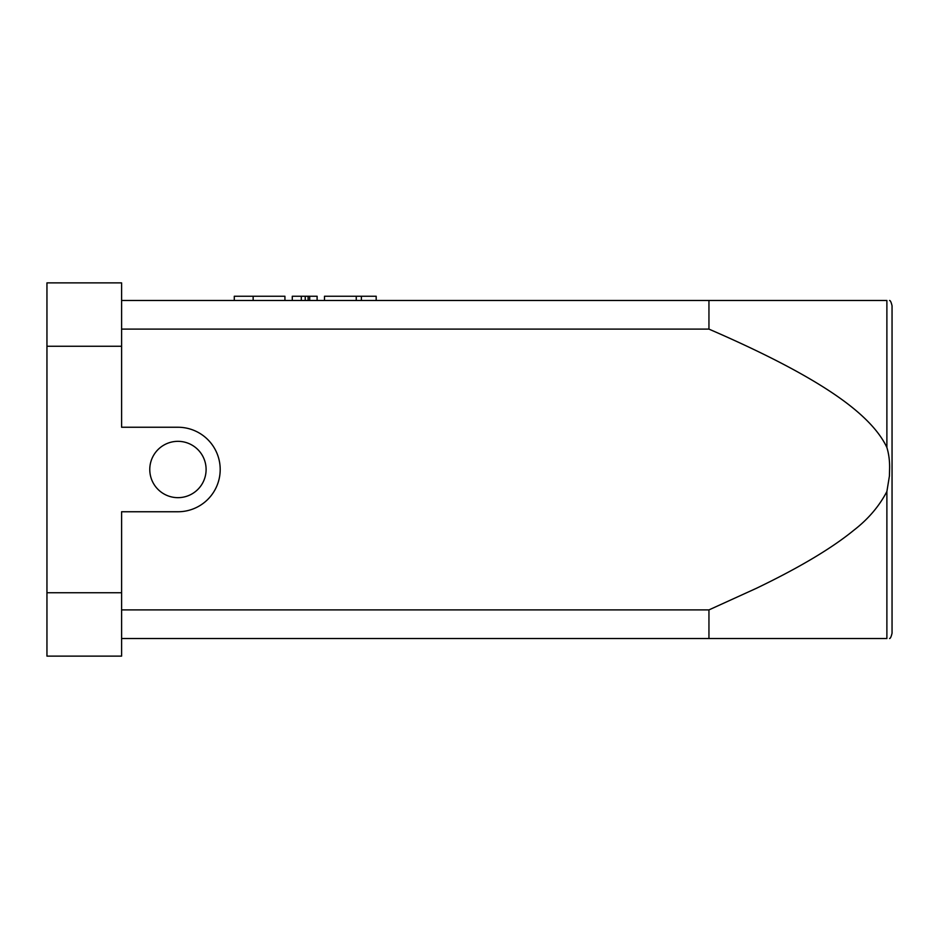 <?xml version="1.0" encoding="UTF-8"?>
<svg xmlns="http://www.w3.org/2000/svg" width="939" height="939" viewBox="0 0 939 939"><rect width="100%" height="100%" fill="white"/><g stroke="black" fill="none" stroke-linecap="round" stroke-linejoin="round"><path stroke-width="1.41" d="M324.483 300.48L324.483 296.255L376.187 296.255L376.187 300.48M356.257 296.255L356.257 300.48M234.281 300.48L234.281 296.255L284.928 296.255L284.928 300.48M253.154 300.48L253.154 296.255M292.287 300.48L292.287 296.255L317.124 296.255L317.124 300.48L317.124 296.255M305.234 296.255L305.234 300.48M309.694 296.255L309.694 300.48M177.941 441.33A28.17 28.17 0 0 1 202.331 483.585A28.17 28.17 0 0 1 153.55 483.585A28.17 28.17 0 0 1 177.941 441.33M889.562 300.468C890.407 300.539 891.24 302.323 892.05 305.832L892.05 633.168C891.24 636.677 890.407 638.461 889.562 638.532M708.945 638.52L708.945 609.904L756.541 588.237C775.931 578.894 793.197 569.82 808.326 561.006C826.672 550.324 841.872 540.042 853.95 530.148C868.246 519.079 879.221 506.203 886.886 491.52L886.886 638.52C890.606 638.52 890.606 638.52 886.886 638.52L121.6 638.52M121.6 609.904L708.945 609.904M46.95 592.744L121.6 592.744L121.6 656.126L46.95 656.126L46.95 282.874L121.6 282.874L121.6 346.256L46.95 346.256M46.95 656.126L121.6 656.126M121.6 592.744L121.6 511.755L177.941 511.755A42.255 42.255 0 0 0 220.196 469.5A42.255 42.255 0 0 0 177.941 427.245L121.6 427.245L121.6 346.256M886.886 491.52L889.421 476.014L889.573 469.5C889.832 461.589 888.928 454.253 886.886 447.48C880.054 432.891 866.345 417.867 845.757 402.385C833.327 393.054 817.939 383.253 799.605 373.018C774.992 359.273 744.78 344.636 708.945 329.108L121.6 329.096M708.945 329.096L708.945 300.48L886.886 300.48C890.606 300.48 890.606 300.48 886.886 300.48L886.886 447.48M121.6 300.48L708.945 300.48M308.098 296.255L308.098 300.48M301.313 296.255L301.313 300.48M317.112 300.48L317.112 296.255M361.398 300.48L361.398 296.255"/></g></svg>
